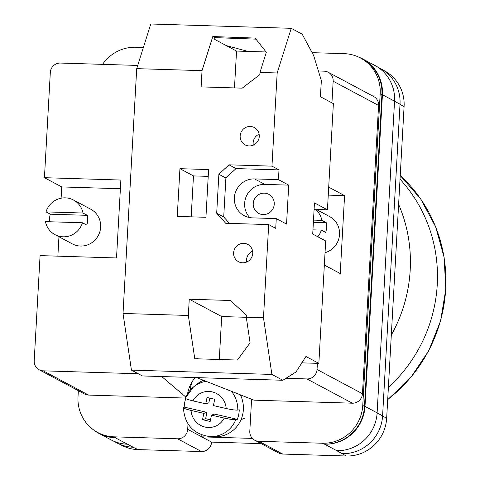 <?xml version="1.0" encoding="UTF-8"?>
<svg xmlns="http://www.w3.org/2000/svg" width="480" height="480" viewBox="0 0 480 480"><rect width="100%" height="100%" fill="white"/><g stroke="black" fill="none" stroke-linecap="round" stroke-linejoin="round"><path stroke-width="0.72" d="M192.852 380.634A31.89 30.876 -61.9 0 0 189.96 390.462M251.598 399.24L249.804 431.256A9.81 9.504 -61.9 0 0 254.742 440.202A9.81 9.504 -61.9 0 0 258.816 441.288L282.72 454.05L346.26 456A39.252 38.004 118.1 0 0 386.664 418.218L404.088 106.548A39.252 38.004 118.1 0 0 384.348 70.746L383.226 70.146M312.108 52.668L344.142 53.652A39.252 38.004 -61.9 0 1 360.45 57.99A39.252 38.004 -61.9 0 1 380.184 93.786L362.76 405.456A39.252 38.004 -61.9 0 1 322.362 443.238L258.816 441.288M102.546 64.35A39.252 38.004 -61.9 0 1 135.834 47.25L143.382 47.484M188.004 423.9L187.698 429.348A9.81 9.504 -61.9 0 1 177.594 438.792L114.054 436.836A39.252 38.004 -61.9 0 1 97.746 432.504A39.252 38.004 -61.9 0 1 78.012 396.708L78.348 390.684M252.384 438.408L201.756 436.854L211.596 442.104L261.156 443.628M282.72 454.05A9.81 9.504 118.1 0 1 278.64 452.964L254.742 440.202M211.596 442.104A9.81 9.504 118.1 0 1 201.498 451.548L137.952 449.598A39.252 38.004 118.1 0 1 121.644 445.266L119.952 444.36M93.684 429.984A39.252 38.004 -61.9 0 0 98.964 433.41A39.252 38.004 -61.9 0 0 115.272 437.748L127.38 444.21A39.252 38.004 -61.9 0 0 127.536 444.216L127.38 444.21A39.252 38.004 -61.9 0 1 111.078 439.878L98.964 433.41M97.746 432.504L99.48 433.428A39.252 38.004 -61.9 0 0 115.782 437.76L115.272 437.748M380.184 93.786L381.918 94.71L364.494 406.38A39.252 38.004 -61.9 0 1 324.09 444.162L324.606 444.18A39.252 38.004 -61.9 0 0 365.004 406.398L377.118 412.86L394.542 101.19A39.252 38.004 -61.9 0 0 374.802 65.394L362.694 58.926A39.252 38.004 -61.9 0 0 358.446 56.994M362.694 58.926A39.252 38.004 -61.9 0 1 382.428 94.728L365.004 406.398M381.918 94.71A39.252 38.004 -61.9 0 0 362.178 58.914L360.45 57.99M137.952 449.598L133.158 447.222A39.252 38.004 -61.9 0 1 116.85 442.884L113.076 440.868M336.564 450.642A39.252 38.004 -61.9 0 0 336.714 450.648L346.26 456M394.536 101.268L400.014 104.19A39.252 38.004 -61.9 0 0 380.274 68.394L376.74 66.504M400.014 104.19L382.59 415.86A39.252 38.004 -61.9 0 1 342.186 453.642M324.606 444.18L336.714 450.648A39.252 38.004 -61.9 0 0 377.118 412.86M187.698 429.348L201.756 436.854L201.864 434.952M231.414 391.296A27.858 27.054 72 0 1 237.774 410.058L239.262 409.8A28.278 27.462 72 0 1 238.698 414.666A28.278 27.462 72 0 1 237.318 419.34L235.83 419.604A27.858 27.054 72 0 1 209.55 436.548L213.582 436.782A29.436 28.584 -108 0 0 242.808 413.94A29.436 28.584 -108 0 0 240.396 394.83M203.46 380.292A29.436 28.584 -108 0 0 196.548 384.468L193.434 387.03A27.858 27.054 72 0 1 206.118 381.336M209.55 436.548C193.23 433.986 184.518 424.374 183.426 407.706L184.206 407.112A28.278 27.462 72 0 1 184.77 402.246A28.278 27.462 72 0 1 185.772 398.586M209.832 398.118L208.878 402.804L205.758 403.818L192.99 400.878C187.686 399.6 185.178 398.646 185.472 398.016A27.858 27.054 72 0 1 193.434 387.03L185.382 398.112M205.758 403.818L207.048 397.482L214.704 399.24L213.414 405.576L226.188 408.522A18.084 17.562 -108 0 0 212.196 391.878A18.084 17.562 -108 0 0 192.99 400.878M237.774 410.058C235.536 410.244 231.678 409.734 226.188 408.522M210.522 419.808L205.644 418.686L202.53 419.7L210.18 421.464L211.47 415.122L224.244 418.062C229.728 419.28 233.592 419.79 235.83 419.604M202.53 419.7L203.82 413.364L191.046 410.418A18.084 17.562 -108 0 0 205.038 427.062A18.084 17.562 -108 0 0 224.244 418.062M183.528 407.562C183.24 408.192 185.742 409.146 191.046 410.418M211.47 415.122L214.59 414.108L237.318 419.34M205.644 418.686L206.934 412.344L203.82 413.364M184.206 407.112L206.934 412.344M240.156 135.9A9.81 9.504 118.1 0 1 254.328 127.542A9.81 9.504 118.1 0 1 259.266 136.488A9.81 9.504 118.1 0 1 245.088 144.852A9.81 9.504 118.1 0 1 240.156 135.9M253.272 145.14A9.81 9.504 118.1 0 1 253.134 142.83A9.81 9.504 118.1 0 1 259.122 134.178M233.622 252.78A9.81 9.504 118.1 0 1 247.794 244.416A9.81 9.504 118.1 0 1 252.732 253.368A9.81 9.504 118.1 0 1 238.554 261.726A9.81 9.504 118.1 0 1 233.622 252.78M246.738 262.014A9.81 9.504 118.1 0 1 246.6 259.704A9.81 9.504 118.1 0 1 252.588 251.058M249.81 217.608A19.626 19.002 118.1 0 1 244.632 203.286A19.626 19.002 118.1 0 1 264.834 184.392L288.726 185.124L286.548 224.082L276.27 218.598L252.384 217.866A19.626 19.002 118.1 0 1 244.23 215.7A19.626 19.002 118.1 0 1 234.36 197.802A19.626 19.002 118.1 0 1 254.562 178.908L278.448 179.64L278.994 169.902L271.962 166.146L277.176 72.96L291.252 28.314L302.19 34.158L313.692 55.62L321.3 80.502M253.236 203.55A10.794 10.452 118.1 0 1 268.83 194.352A10.794 10.452 118.1 0 1 274.254 204.192A10.794 10.452 118.1 0 1 258.66 213.39A10.794 10.452 118.1 0 1 253.236 203.55M179.934 168.684L208.602 169.566L205.932 217.29L177.264 216.408L179.934 168.684L193.47 175.914L191.184 216.84M277.176 72.96L259.974 72.432L259.854 74.61L242.208 88.152L201.126 86.892L202.038 70.65L136.71 68.64L150.786 24L291.252 28.314M321.366 80.508L320.394 96.714L333.372 103.644L327.438 209.808L314.46 202.878L312.72 234.042L325.692 240.972L318.852 363.378L305.94 356.484L296.004 371.97L282.84 380.268L142.374 375.948L131.436 370.11L123.024 313.458L136.71 68.64M123.024 313.458L188.34 315.468L189.246 299.22L230.334 300.486L246.408 315.066L246.288 317.25L263.49 317.778L268.698 224.586L225.696 223.266L216.69 213.234L218.868 174.276L228.966 164.826L271.962 166.146M259.974 72.432L266.328 52.284L255.132 38.082L212.79 36.546L202.038 70.65M234.48 87.912L236.544 51.066L214.698 39.402L214.794 37.614L255.96 39.138M236.544 51.066L266.076 51.972M188.34 315.468L194.766 358.74L237.444 360.048L250.086 342.804L246.288 317.25M131.436 370.11L271.902 374.43L263.49 317.778M276.27 218.598L275.724 228.342L268.698 224.586M282.84 380.268L271.902 374.43M288.726 185.124L278.448 179.64M314.094 209.394L327.438 209.808M318.852 363.378L301.65 362.85M230.616 38.202L214.794 37.716M198.408 358.854L196.872 358.032L196.83 358.8M193.47 175.914L208.218 176.37M216.69 213.234L223.716 216.984L229.458 223.38M223.716 216.984L225.894 178.026L218.868 174.276M225.894 178.026L235.992 168.582L228.966 164.826M235.992 168.582L278.994 169.902M219.288 359.49L221.688 316.542L189.246 299.22M221.688 316.542L246.294 317.298M214.794 37.614L212.79 36.546M398.616 204.348A146.448 141.804 118.1 0 1 391.308 335.058M388.386 387.366A146.448 141.804 -61.9 0 0 400.02 179.226A146.448 141.804 118.1 0 1 388.386 387.366M50.328 214.2L46.002 211.89A19.626 19.002 118.1 0 1 73.476 200.016A19.626 19.002 118.1 0 1 83.01 213.024L87.336 215.334L50.328 214.2A19.626 19.002 -61.9 0 0 49.446 219.048A19.626 19.002 -61.9 0 0 49.482 221.754M87.336 215.334A19.626 19.002 -61.9 0 1 87.672 220.224A19.626 19.002 -61.9 0 1 86.79 225.078L82.464 222.768A19.626 19.002 118.1 0 1 54.99 234.642L72.294 243.876A19.626 19.002 -61.9 0 0 100.65 227.154A19.626 19.002 -61.9 0 0 90.78 209.25L73.476 200.016M54.99 234.642A19.626 19.002 118.1 0 1 45.456 221.628L82.464 222.768M325.038 252.684A19.626 19.002 -61.9 0 0 339.534 234.492A19.626 19.002 -61.9 0 0 329.664 216.594L316.308 209.466M317.808 236.76A19.626 19.002 118.1 0 0 321.354 230.106L325.68 232.416A19.626 19.002 -61.9 0 0 326.556 227.568A19.626 19.002 -61.9 0 0 326.22 222.678L313.374 222.282M46.002 211.89L83.01 213.024M315.456 209.436A19.626 19.002 118.1 0 1 321.894 220.368L326.22 222.678M313.494 220.11L321.894 220.368M61.11 198.192L61.74 186.93L44.436 177.69L50.316 72.504A9.81 9.504 -61.9 0 1 60.414 63.06L137.724 65.436M185.406 398.058L88.626 395.082A9.81 9.504 118.1 0 1 84.552 393.996L39.132 369.75A9.81 9.504 -61.9 0 1 34.2 360.798L40.08 255.612L116.52 257.958L120.876 180.042L44.436 177.69M57.87 256.158L58.95 236.754M39.132 369.75A9.81 9.504 -61.9 0 0 43.206 370.83L88.626 395.082M138.264 373.752L43.206 370.83M378.576 105.444L333.156 81.198A9.81 9.504 -61.9 0 0 328.224 72.246L373.644 96.498A9.81 9.504 118.1 0 1 378.576 105.444L362.46 393.738A9.81 9.504 118.1 0 1 352.362 403.188L306.936 378.936L285.966 378.294M306.936 378.936A9.81 9.504 -61.9 0 0 317.04 369.492L362.46 393.738M317.382 363.336L317.04 369.492M333.156 81.198L331.944 102.882M328.224 72.246A9.81 9.504 -61.9 0 0 324.144 71.166L318.288 70.986M352.362 403.188L253.938 400.164L196.662 377.616M324.348 265.068L340.224 273.54L344.58 195.624L328.704 187.146M185.82 397.062L161.706 376.542M187.566 393.75A34.344 33.252 118.1 0 1 195.12 377.568M328.26 195.12L344.58 195.624M120.39 188.736L61.74 186.93M321.354 230.106L312.954 229.848M400.002 104.364L404.088 106.548M177.594 438.792L201.498 451.548M114.054 436.836L115.782 437.76M127.536 444.216L133.158 447.222M322.362 443.238L324.09 444.162M382.578 416.034L386.664 418.218M377.112 412.938L382.59 415.86M382.428 94.728L394.542 101.19M362.76 405.456L364.494 406.38M264.834 184.392L254.562 178.908M387.708 399.54A146.448 141.804 -61.9 0 0 400.23 175.518M245.016 418.26L241.074 419.544M248.022 51.414L226.356 45.624M400.23 175.506L420.792 199.128L435.672 226.884L444.138 257.424L445.8 289.278L440.58 320.91L428.724 350.79L410.808 377.49L387.696 399.714"/></g></svg>

